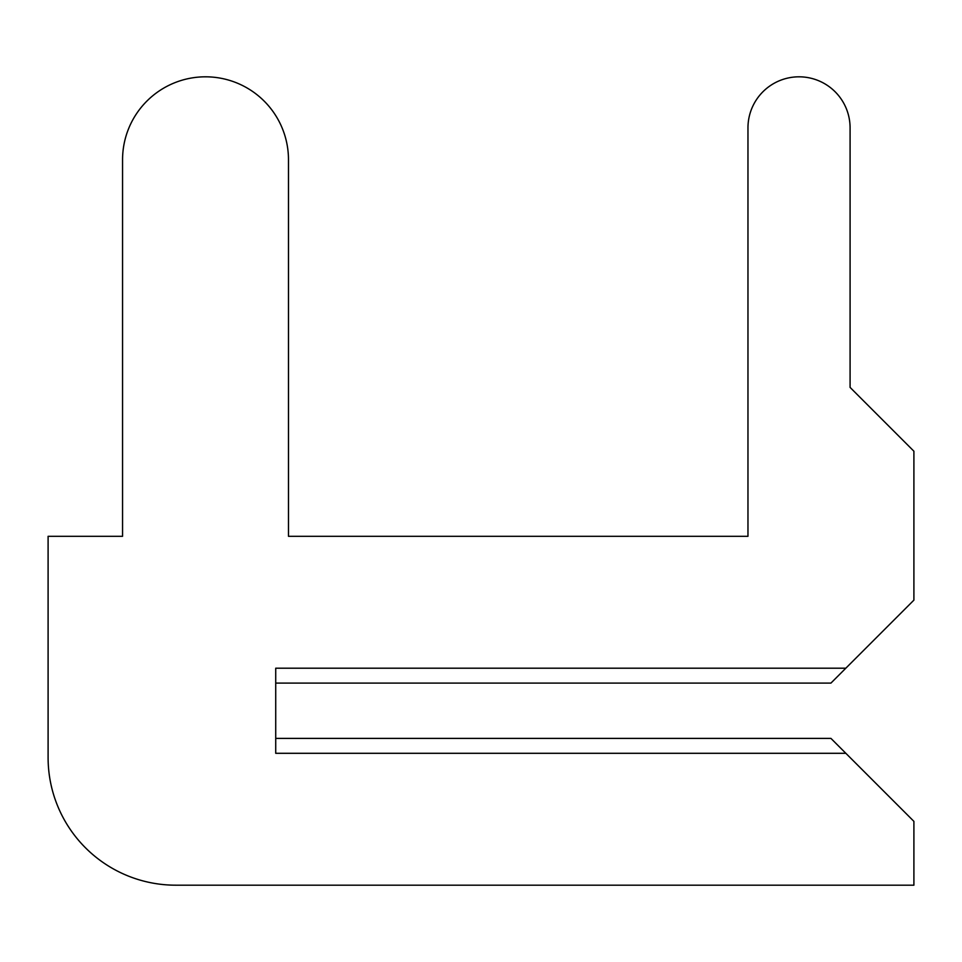 <?xml version="1.0" encoding="UTF-8"?>
<svg xmlns="http://www.w3.org/2000/svg" width="962" height="962" viewBox="0 0 962 962"><rect width="100%" height="100%" fill="white"/><g stroke="black" fill="none" stroke-linecap="round" stroke-linejoin="round"><path stroke-width="1.44" d="M275.721 738.395L275.721 683.092L275.721 738.395L275.721 683.092L275.721 738.395L275.721 683.092L275.721 738.395L275.721 683.092L275.721 738.395L275.721 683.092L275.721 738.395L275.721 683.092L275.721 738.395L275.721 683.092L275.721 738.395L275.721 683.092L275.721 738.395L275.721 683.092L275.721 738.395L275.721 683.092L275.721 738.395L275.721 683.092L275.721 738.395L275.721 683.092L275.721 738.395L275.721 683.092L275.721 738.395L275.721 683.092L275.721 738.395L275.721 683.092L275.721 738.395L275.721 683.092L275.721 738.395L275.721 683.092L275.721 738.395L275.721 683.092L275.721 738.395L275.721 683.092L275.721 738.395L275.721 683.092L275.721 738.395L275.721 683.092L275.721 738.395L275.721 683.092L275.721 738.395L275.721 683.092L275.721 738.395L275.721 683.092L275.721 738.395L275.721 683.092L275.721 738.395L275.721 683.092L275.721 738.395L275.721 683.092L275.721 738.395L275.721 683.092L275.721 738.395L275.721 683.092L275.721 738.395L275.721 683.092L275.721 738.395L275.721 683.092L275.721 738.395L275.721 683.092L275.721 738.395L275.721 683.092L275.721 738.395L275.721 683.092L275.721 738.395L275.721 683.092L275.721 738.395L275.721 683.092L275.721 738.395L275.721 683.092L275.721 738.395L275.721 683.092L275.721 738.395L275.721 683.092L275.721 738.395L275.721 683.092L275.721 738.395L275.721 683.092L275.721 738.395L275.721 683.092L275.721 738.395L275.721 683.092L275.721 738.395L830.94 738.395L913.9 821.368L913.9 885.184L175.733 885.184A127.633 127.633 0 0 1 48.1 757.551L48.1 536.315L48.1 757.551L48.1 536.315L48.1 757.551L48.1 536.315L48.1 757.551L48.1 536.315L48.1 757.551L48.1 536.315L48.1 757.551L48.1 536.315L48.1 757.551L48.1 536.315L48.1 757.551L48.1 536.315L48.1 757.551L48.1 536.315L48.1 757.551L48.1 536.315L48.1 757.551L48.1 536.315L48.1 757.551L48.1 536.315L48.1 757.551L48.1 536.315L48.1 757.551L48.1 536.315L48.1 757.551L48.1 536.315L48.1 757.551L48.1 536.315L48.1 757.551L48.1 536.315L48.1 757.551L48.1 536.315L48.1 757.551L48.1 536.315L48.1 757.551L48.1 536.315L48.1 757.551L48.1 536.315L48.1 757.551L48.1 536.315L48.1 757.551L48.1 536.315L48.1 757.551L48.1 536.315L48.1 757.551L48.1 536.315L48.1 757.551L48.1 536.315L48.1 757.551L48.1 536.315L48.1 757.551L48.1 536.315L48.1 757.551L48.1 536.315L48.1 757.551L48.1 536.315L48.1 757.551L48.1 536.315L48.1 757.551L48.1 536.315L48.1 757.551L48.1 536.315L48.1 757.551L48.1 536.315L48.1 757.551L48.1 536.315L48.1 757.551L48.1 536.315L48.1 757.551L48.1 536.315L48.1 757.551L48.1 536.315L48.1 757.551L48.1 536.315L48.1 757.551L48.1 536.315L48.1 757.551L48.1 536.315L48.1 757.551L48.1 536.315L48.1 757.551L48.1 536.315L48.1 757.551L48.1 536.315L122.559 536.315L122.559 159.776A82.96 82.96 0 0 1 205.519 76.816A82.96 82.96 0 0 1 288.48 159.776L288.48 536.315L288.48 159.776L288.48 536.315L288.48 159.776L288.48 536.315L288.48 159.776L288.48 536.315L288.48 159.776L288.48 536.315L288.48 159.776L288.48 536.315L288.48 159.776L288.48 536.315L288.48 159.776L288.48 536.315L288.48 159.776L288.48 536.315L288.48 159.776L288.48 536.315L288.48 159.776L288.48 536.315L288.48 159.776L288.48 536.315L288.48 159.776L288.48 536.315L288.48 159.776L288.48 536.315L288.48 159.776L288.48 536.315L288.48 159.776L288.48 536.315L288.48 159.776L288.48 536.315L288.48 159.776L288.48 536.315L288.48 159.776L288.48 536.315L288.48 159.776L288.48 536.315L288.48 159.776L288.48 536.315L288.48 159.776L288.48 536.315L288.48 159.776L288.48 536.315L288.48 159.776L288.48 536.315L288.48 159.776L288.48 536.315L288.48 159.776L288.48 536.315L288.48 159.776L288.48 536.315L288.48 159.776L288.48 536.315L288.48 159.776L288.48 536.315L288.48 159.776L288.48 536.315L288.48 159.776L288.48 536.315L288.48 159.776L288.48 536.315L288.48 159.776L288.48 536.315L288.48 159.776L288.48 536.315L288.48 159.776L288.48 536.315L288.48 159.776L288.48 536.315L288.48 159.776L288.48 536.315L288.48 159.776L288.48 536.315L288.48 159.776L288.48 536.315L288.48 159.776L288.48 536.315L288.48 159.776L288.48 536.315L288.48 159.776L288.48 536.315L288.48 159.776L288.48 536.315L288.48 159.776L288.48 536.315L747.967 536.315L288.48 536.315L747.967 536.315L288.48 536.315L747.967 536.315L288.48 536.315L747.967 536.315L288.48 536.315L747.967 536.315L288.48 536.315L747.967 536.315L288.48 536.315L747.967 536.315L288.48 536.315L747.967 536.315L288.48 536.315L747.967 536.315L288.48 536.315L747.967 536.315L288.48 536.315L747.967 536.315L288.48 536.315L747.967 536.315L288.48 536.315L747.967 536.315L288.48 536.315L747.967 536.315L288.48 536.315L747.967 536.315L288.48 536.315L747.967 536.315L288.48 536.315L747.967 536.315L288.48 536.315L747.967 536.315L288.48 536.315L747.967 536.315L288.48 536.315L747.967 536.315L288.48 536.315L747.967 536.315L288.48 536.315L747.967 536.315L288.48 536.315L747.967 536.315L288.48 536.315L747.967 536.315L288.48 536.315L747.967 536.315L288.48 536.315L747.967 536.315L288.48 536.315L747.967 536.315L288.48 536.315L747.967 536.315L288.48 536.315L747.967 536.315L288.48 536.315L747.967 536.315L288.48 536.315L747.967 536.315L288.48 536.315L747.967 536.315L288.48 536.315L747.967 536.315L288.48 536.315L747.967 536.315L288.48 536.315L747.967 536.315L288.48 536.315L747.967 536.315L288.48 536.315L747.967 536.315L288.48 536.315L747.967 536.315L288.48 536.315L747.967 536.315L288.48 536.315L747.967 536.315L288.48 536.315L747.967 536.315L288.48 536.315L747.967 536.315L288.48 536.315L747.967 536.315L288.48 536.315L747.967 536.315L747.967 127.874A51.058 51.058 0 0 1 799.025 76.816A51.058 51.058 0 0 1 850.083 127.874L850.083 387.397L850.083 127.874L850.083 387.397L850.083 127.874L850.083 387.397L850.083 127.874L850.083 387.397L850.083 127.874L850.083 387.397L850.083 127.874L850.083 387.397L850.083 127.874L850.083 387.397L850.083 127.874L850.083 387.397L850.083 127.874L850.083 387.397L850.083 127.874L850.083 387.397L850.083 127.874L850.083 387.397L850.083 127.874L850.083 387.397L850.083 127.874L850.083 387.397L850.083 127.874L850.083 387.397L850.083 127.874L850.083 387.397L850.083 127.874L850.083 387.397L850.083 127.874L850.083 387.397L850.083 127.874L850.083 387.397L850.083 127.874L850.083 387.397L850.083 127.874L850.083 387.397L850.083 127.874L850.083 387.397L850.083 127.874L850.083 387.397L850.083 127.874L850.083 387.397L850.083 127.874L850.083 387.397L850.083 127.874L850.083 387.397L850.083 127.874L850.083 387.397L850.083 127.874L850.083 387.397L850.083 127.874L850.083 387.397L850.083 127.874L850.083 387.397L850.083 127.874L850.083 387.397L850.083 127.874L850.083 387.397L850.083 127.874L850.083 387.397L850.083 127.874L850.083 387.397L850.083 127.874L850.083 387.397L850.083 127.874L850.083 387.397L850.083 127.874L850.083 387.397L850.083 127.874L850.083 387.397L850.083 127.874L850.083 387.397L850.083 127.874L850.083 387.397L850.083 127.874L850.083 387.397L850.083 127.874L850.083 387.397L850.083 127.874L850.083 387.397L850.083 127.874L850.083 387.397L850.083 127.874L850.083 387.397L913.9 451.214L913.9 600.132L845.826 668.205L275.721 668.205L275.721 753.294L845.826 753.294M845.826 668.205L830.94 683.092L275.721 683.092"/></g></svg>
